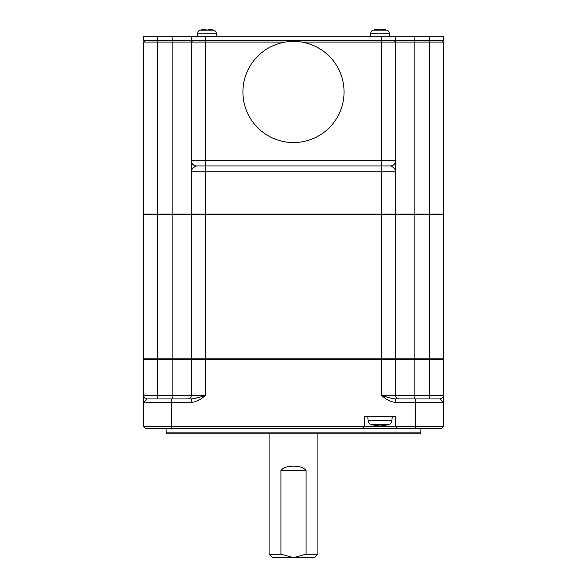 <?xml version="1.0" encoding="UTF-8"?>
<svg xmlns="http://www.w3.org/2000/svg" width="587" height="587" viewBox="0 0 587 587"><rect width="100%" height="100%" fill="white"/><g stroke="black" fill="none" stroke-linecap="round" stroke-linejoin="round"><path stroke-width="0.88" d="M443.493 395.447L443.493 359.523L414.892 359.523L414.892 395.447L443.493 395.447C442.906 397.458 441.747 398.617 440.001 398.94L395.704 398.94C392.255 398.624 387.603 397.458 381.748 395.447C386.129 399.652 390.781 401.978 395.704 402.425L415.589 402.425L415.589 426.492L395.704 426.492L395.704 416.726L364.307 416.726L364.307 426.492L143.507 426.492L145.605 428.591L441.395 428.591L443.493 426.492L443.493 395.506M440.001 398.94L443.493 402.425L415.589 402.425L415.589 398.94M443.493 426.492L415.589 426.492L415.589 428.591M442.796 358.826L443.493 359.523M171.411 428.591L171.411 402.425L191.296 402.425C196.219 401.978 200.871 399.652 205.252 395.447L205.252 359.523L381.748 359.523L381.748 395.447L388.293 397.443M144.204 214.761L143.507 214.064L157.463 214.064L157.463 42.095L191.296 42.095L191.296 171.162L381.748 171.162L381.748 165.93L196.528 165.93L205.252 165.93L205.252 214.761L172.108 214.761L172.108 214.064L157.463 214.064L157.463 214.761L172.108 214.761L172.108 359.523L157.463 359.523L157.463 214.761L143.507 214.761L143.507 358.826L205.252 358.826L205.252 214.761L381.748 214.761L381.748 358.826L414.892 358.826L414.892 214.761L429.537 214.761L429.537 358.826L443.493 358.826L443.493 214.761L429.537 214.761L429.537 214.064L414.892 214.064L414.892 214.761L381.748 214.761L381.748 214.064L191.296 214.064L191.993 214.761M429.537 398.94L429.537 358.826L414.892 358.826L414.892 359.523L381.748 359.523L381.748 358.826L205.252 358.826L205.252 359.523L191.296 359.523L191.296 395.447A3.485 3.485 0 0 1 187.811 398.94A3.485 3.485 0 0 0 191.296 395.447A3.485 3.485 0 0 1 187.811 398.94M362.216 428.591L364.307 426.492L395.704 426.492L397.795 428.591M420.85 428.591L420.85 432.846L166.15 432.846L166.15 428.591M191.993 398.918L198.707 397.443M395.704 402.425L395.704 398.94M157.463 398.94L157.463 359.523L143.507 359.523L143.507 395.447L205.252 395.447C199.404 397.458 194.759 398.617 191.296 398.94L171.411 398.94L171.411 402.425L143.507 402.425L143.507 426.492M191.296 398.94L191.296 402.425M381.748 395.447L395.704 395.447A3.485 3.485 0 0 0 399.189 398.94A3.485 3.485 0 0 1 395.704 395.447L395.704 359.523L395.007 358.826M395.704 358.826L395.704 214.761M191.296 214.761L191.296 358.826M191.993 358.826L191.296 359.523L172.108 359.523L172.108 398.94M143.507 359.523L144.204 358.826M143.507 395.506L143.507 402.425L146.999 398.94C145.253 398.624 144.094 397.458 143.507 395.447M420.85 432.846L419.808 433.888L167.192 433.888L166.15 432.846M391.874 420.63L368.137 420.63A4.535 4.535 0 0 0 371.417 424.599A31.397 31.397 0 0 0 372.855 424.973L373.031 424.973A31.353 31.353 0 0 0 376.34 425.546L380.75 424.973A31.397 3.251 -90 0 0 380.897 424.599L388.594 424.599A4.535 4.535 0 0 0 391.874 420.63L392.219 416.726M368.137 420.63L367.8 416.726M171.411 398.94L146.999 398.94M172.108 36.167L172.108 40.356L157.463 40.356L157.463 36.167L191.296 36.167L191.296 40.356L172.108 40.356L172.108 214.064L191.296 214.064L191.296 171.162C191.934 168.77 193.673 167.031 196.528 165.93A5.232 5.232 0 0 1 191.296 160.699L191.296 171.162M443.493 42.095L443.493 214.064L442.796 214.761L443.493 214.064L429.537 214.064L429.537 40.356L443.493 40.356L443.493 36.167L429.537 36.167L429.537 40.356L414.892 40.356L414.892 42.095L443.493 42.095L441.747 40.356M395.007 214.761L395.704 214.064L414.892 214.064L414.892 42.095L301.872 42.095M395.704 40.356L395.704 36.167L414.892 36.167L414.892 40.356L205.252 40.356L205.252 36.167L381.748 36.167L381.748 165.93L390.472 165.93C393.327 167.031 395.066 168.77 395.704 171.162L395.704 214.064L381.748 214.064L381.748 171.162L395.704 171.162L395.704 42.095L393.958 40.356M380.75 424.973L381.579 424.973L381.579 425.546L383.671 425.546L381.579 425.546L381.579 424.973L381.579 425.546M383.619 425.553L383.671 425.546A31.353 31.353 0 0 0 386.98 424.973L387.156 424.973A31.397 31.397 0 0 0 388.594 424.599M157.463 36.167L143.507 36.167L143.507 40.356L157.463 40.356L157.463 42.095L143.507 42.095L143.507 214.064M395.704 171.162L395.704 160.699A5.232 5.232 0 0 1 390.472 165.93A5.232 5.232 0 0 0 395.704 160.699A5.232 5.232 0 0 1 390.472 165.93L381.748 165.93M193.042 40.356L191.296 42.095L205.252 42.095L205.252 40.356L191.296 40.356M145.253 40.356L143.507 42.095L145.253 40.356M285.128 42.095L205.252 42.095L205.252 160.699L191.296 160.699A5.232 5.232 0 0 0 196.528 165.93A5.232 5.232 0 0 1 191.296 160.699M317.919 433.888L317.919 554.165L306.076 554.165L293.5 557.65L280.924 554.165L269.081 554.165L269.081 433.888M280.924 554.165L280.924 470.444C283.815 467.083 288.004 465.924 293.5 466.959C298.988 465.924 303.178 467.083 306.076 470.444L306.076 554.165M269.081 554.165L272.573 557.65L314.427 557.65L317.919 554.165M205.252 36.167L191.296 36.167M395.704 36.167L381.748 36.167M414.892 36.167L429.537 36.167M389.599 36.167L389.342 33.217A3.485 3.485 0 0 0 386.84 30.172A24.419 24.419 0 0 0 386.114 29.966L385.952 29.966A24.375 24.375 0 0 0 383.318 29.46L378.608 29.966L378.468 29.379M389.342 33.217L370.676 33.217A3.485 3.485 0 0 1 373.171 30.172A24.419 24.419 0 0 1 373.904 29.966L374.066 29.966A24.375 24.375 0 0 1 376.693 29.46L378.608 29.46L378.608 29.966L378.608 29.46M381.403 29.966L381.403 29.46L381.403 29.966L381.403 29.46L381.403 29.966L381.403 29.46L383.318 29.46M370.676 33.217L370.412 36.167M216.588 36.167L216.324 33.217A3.485 3.485 0 0 0 213.829 30.172A24.419 24.419 0 0 0 213.096 29.966L212.934 29.966A24.375 24.375 0 0 0 210.307 29.46L208.392 29.46L208.392 29.966L205.597 29.966L205.597 29.46L203.682 29.46L205.597 29.46L205.597 29.966L205.597 29.46M203.682 29.46A24.375 24.375 0 0 0 201.048 29.966L200.886 29.966A24.419 24.419 0 0 0 200.16 30.172L207.703 30.172A24.419 2.531 -90 0 0 207.629 29.966M208.392 29.966L208.392 29.46M207.703 30.172L213.829 30.172A3.485 3.485 0 0 1 216.324 33.217L197.658 33.217A3.485 3.485 0 0 1 200.16 30.172A3.485 3.485 0 0 0 197.658 33.217L197.401 36.167M344.077 91.983A50.577 50.577 0 0 0 293.5 41.398A50.577 50.577 0 0 0 242.923 91.983A50.577 50.577 0 0 0 293.5 142.56A50.577 50.577 0 0 0 344.077 91.983M395.704 395.447A3.485 3.485 0 0 0 399.189 398.94A3.485 3.485 0 0 1 395.704 395.447L414.892 395.447L414.892 398.94M395.704 160.699L205.252 160.699L205.252 165.93M280.924 470.444L306.076 470.444M371.417 424.599L380.897 424.599M373.904 29.966A24.419 24.419 0 0 0 373.171 30.172L380.714 30.172A24.419 2.531 -90 0 0 380.64 29.966M380.714 30.172L386.84 30.172A24.419 24.419 0 0 0 386.114 29.966"/></g></svg>
